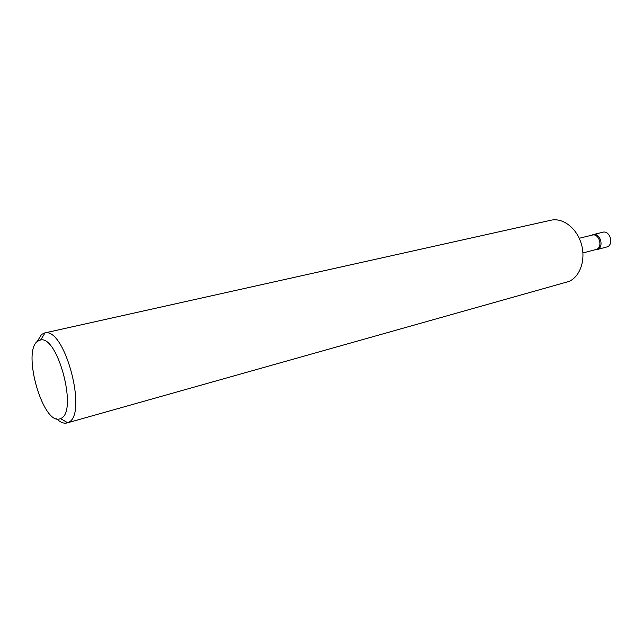 <?xml version="1.0" encoding="UTF-8"?>
<svg xmlns="http://www.w3.org/2000/svg" width="643" height="643" viewBox="0 0 643 643"><rect width="100%" height="100%" fill="white"/><g stroke="black" fill="none" stroke-linecap="round" stroke-linejoin="round"><path stroke-width="0.96" d="M591.681 235.225L593.127 234.615C600.088 232.477 604.452 246.84 597.596 249.355L595.338 249.733M593.127 234.615L602.861 232.227C609.821 230.098 614.153 244.332 607.297 246.84L596.905 249.597M579.239 238.272L592.259 235.089C598.987 233.023 603.214 246.92 596.591 249.355L582.936 252.948M37.615 341.208C21.54 351.761 43.636 427.137 60.466 418.601L61.133 418.28C77.827 411.6 57.926 335.614 40.654 339.954L37.615 341.208M37.157 341.602L41.554 334.392L45.05 332.913C64.999 327.584 87.898 414.928 68.455 422.355L67.025 422.949C63.842 423.761 60.37 422.387 56.608 418.81M44.367 333.026L551.003 220.219C562.834 217.43 576.859 228.152 581.376 244.051C586.03 259.909 580.018 277.012 568.645 281.538L67.025 422.949M592.307 234.896L591.729 235.217M595.386 249.725L596.085 249.733M60.466 418.601L67.684 422.724M40.654 339.954L45.05 332.913"/></g></svg>

